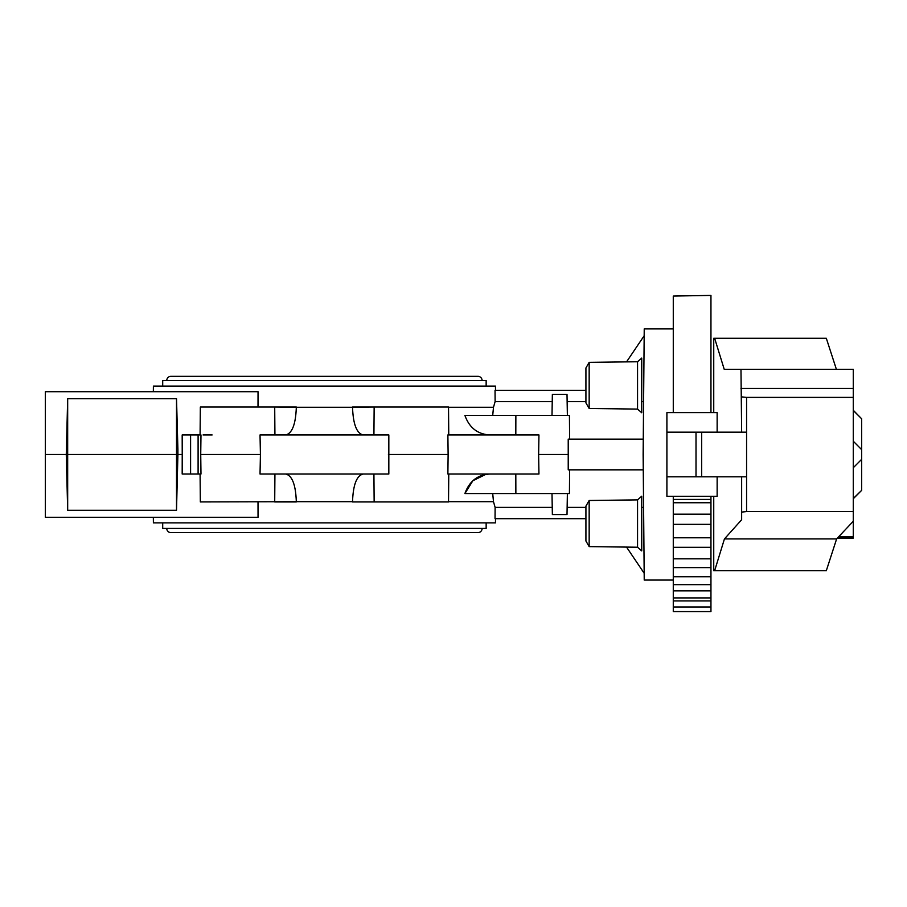<?xml version="1.0" encoding="UTF-8"?>
<svg xmlns="http://www.w3.org/2000/svg" width="907" height="907" viewBox="0 0 907 907"><rect width="100%" height="100%" fill="white"/><g stroke="black" fill="none" stroke-linecap="round" stroke-linejoin="round"><path stroke-width="1.36" d="M853.283 410.463L861.65 418.796L853.283 410.259M853.283 498.725L861.65 490.347L853.283 498.521M837.388 538.112L853.283 538.112L853.283 536.751L838.68 536.751M713.741 496.344L713.741 570.707L714.637 570.707L724.444 538.928L741.643 519.745L741.643 512.092L746.574 511.582L746.574 397.391L853.283 397.391L853.283 536.751M713.741 412.628L713.741 338.266L714.637 338.266L724.24 369.364L740.974 369.364L741.643 432.163M741.643 476.81L741.643 512.092M740.974 369.364L853.283 369.364L853.283 397.391M740.974 388.468L853.283 388.468M741.643 396.881L746.574 397.391M714.637 338.266L826.311 338.266L836.401 369.364M714.637 570.707L826.311 570.707L836.617 538.928L724.444 538.928M853.283 521.253L836.617 538.928M746.574 511.582L853.283 511.582M746.574 476.81L666.906 476.81L666.906 432.163L746.574 432.163M717.142 476.81L717.142 496.344L666.906 496.344L666.906 476.81M666.906 432.163L666.906 412.628L717.142 412.628L717.142 432.163M696.009 476.81L696.009 432.163M701.667 432.163L701.667 476.81M853.283 467.74L861.65 459.327L861.65 449.645L853.283 441.233M861.65 459.327L861.65 490.188M861.65 418.796L861.65 449.645M260.434 454.486L260.026 434.952L388.831 434.952L388.831 474.021L260.026 474.021L260.434 454.486L200.73 454.486L200.98 474.021L182.182 474.021L182.228 454.486L177.908 454.486L176.514 510.301L67.674 510.301L66.279 454.486L45.35 454.486L45.35 391.699L258.041 391.699L258.007 407.039M710.952 496.344L710.952 611.567M673.277 611.567L673.277 496.344M673.277 412.628L673.277 296.067L710.952 295.41L710.952 412.628M710.952 499.44L673.277 499.44M673.277 580.072L644.231 580.072L643.131 454.486L644.231 328.901L673.277 328.901M643.267 469.837L643.267 439.135L568.224 439.135L568.224 469.837L643.267 469.837M485.789 474.372L472.83 480.767L464.906 493.555C469.338 481.186 477.683 474.678 489.961 474.021M495.494 518.679L495.46 522.863L153.396 522.863L153.34 517.285M212.136 434.952L203.055 434.952M495.494 390.305L495.46 386.11L153.396 386.11L153.34 391.699M363.219 434.952C356.7 433.455 353.14 424.238 352.54 407.288L374.149 407.039L352.54 407.039M492.716 415.417L493.487 407.288L495.12 401.586L495.041 390.305L585.922 390.305M296.306 407.039L274.708 407.039L296.317 407.288C295.716 424.238 292.156 433.455 285.637 434.952M200.084 434.952L200.334 407.039L274.708 407.039L274.923 434.952M182.228 454.486L182.182 434.952L200.98 434.952L200.73 454.486M285.637 474.021C292.156 475.517 295.716 484.735 296.317 501.684L200.334 501.934L200.084 474.021M568.36 454.486L538.633 454.486L538.951 474.021L447.877 474.021L448.126 454.486L388.423 454.486M448.761 474.021L448.523 501.934L352.54 501.934L374.149 501.934L373.922 474.021M585.922 518.679L495.041 518.679L495.12 507.387L493.487 501.684L492.716 493.555M569.63 469.837L569.426 493.555L464.906 493.555M448.126 454.486L447.877 434.952L538.951 434.952L538.633 454.486M373.922 434.952L374.149 407.039L448.523 407.039L448.761 434.952M352.54 501.934L352.54 501.684C353.14 484.735 356.7 475.517 363.219 474.021M274.923 474.021L274.708 501.934L296.306 501.934M258.007 501.934L258.041 517.285L45.35 517.285L45.35 454.486M486.152 522.863L486.152 528.441L162.704 528.441L162.704 522.863M482.105 528.441A4.184 4.184 0 0 1 477.921 532.624L170.935 532.624A4.184 4.184 0 0 1 166.752 528.441M176.514 398.672L176.514 454.486L66.279 454.486L67.674 398.672L176.514 398.672L177.908 449.396L177.908 454.486L176.514 454.486L176.514 510.301M67.674 510.301L67.674 398.672M495.12 507.387L552.238 507.387M552 493.555L552.363 514.575L567.011 514.575L567.374 493.555M489.961 434.952C477.683 434.294 469.338 427.787 464.906 415.417L569.426 415.417L569.63 439.135M552.238 401.586L495.12 401.586M552 415.417L552.363 394.398L567.011 394.398L567.374 415.417M643.596 401.586L641.737 401.586M585.922 401.586L567.136 401.586M626.533 361.893L644.174 335.737M644.174 573.235L626.533 547.091M567.136 507.387L585.922 507.387M641.737 507.387L643.596 507.387M162.704 386.11L162.704 380.532L486.152 380.532L486.152 386.11M166.752 380.532A4.184 4.184 0 0 1 170.935 376.348L477.921 376.348A4.184 4.184 0 0 1 482.105 380.532M589.165 408.479L589.165 362.358L585.922 367.981L585.922 402.867L589.165 408.479L637.553 409.091L641.737 412.764L641.737 358.072L637.553 361.746L637.553 409.091M637.553 361.746L589.165 362.358L585.922 367.981M589.165 500.494L637.553 499.882L637.553 547.227L589.165 546.615L585.922 541.003L585.922 506.117L589.165 500.494L589.165 546.615L585.922 541.003M637.553 499.882L641.737 496.208L641.737 550.9L637.553 547.227M710.952 600.91L673.277 600.91M710.952 590.888L673.277 590.888M710.952 576.716L673.277 576.716M710.952 558.837L673.277 558.837M710.952 537.783L673.277 537.783M710.952 514.19L673.277 514.19M673.277 502.739L710.952 502.739M352.54 407.288L296.317 407.288M493.487 407.288L448.523 407.288M448.523 501.684L493.487 501.684M515.811 474.021L515.868 493.555M296.317 501.684L352.54 501.684M190.595 434.952L190.595 474.021M198.1 434.952L198.1 474.021M515.868 415.417L515.811 434.952M673.277 611.59L710.952 611.59L673.277 611.59M673.277 524.348L710.952 524.348M673.277 547.306L710.952 547.306M673.277 567.612L710.952 567.612M673.277 584.664L710.952 584.664M673.277 597.917L710.952 597.917M673.277 606.987L710.952 606.987"/></g></svg>
